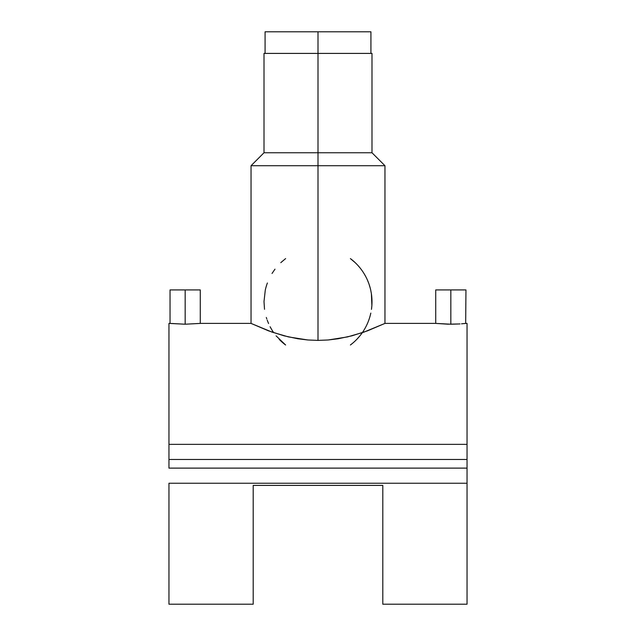 <?xml version="1.0" encoding="UTF-8"?>
<svg xmlns="http://www.w3.org/2000/svg" width="636" height="636" viewBox="0 0 636 636"><rect width="100%" height="100%" fill="white"/><g stroke="black" fill="none" stroke-linecap="round" stroke-linejoin="round"><path stroke-width="0.95" d="M370.923 53.4L370.923 31.8L318 31.8L318 53.4L318 31.8L265.077 31.8L265.077 53.4M370.923 31.8L265.331 31.8M461.537 323.804L465.957 323.398L461.521 323.811M460.019 323.915L459.256 323.963M199.99 323.43L185.163 324.217L200.276 323.398L200.276 289.921L185.163 289.921L185.163 324.217L168.961 323.398L168.961 444.357L467.039 444.357L467.039 323.398L465.671 323.43L465.957 289.921L450.837 289.921L450.837 324.217L459.24 323.963L447.879 324.185L435.724 323.398L450.837 324.217L450.837 289.921L435.724 289.921L465.957 289.921M371.877 305.495L371.472 309.358A53.996 53.996 0 0 0 371.408 293.848L371.877 305.495M355.206 262.66L350.396 258.598A53.996 53.996 0 0 1 370.716 290.096L371.408 293.848M367.266 279.689L368.634 283.028M363.967 273.464L365.7 276.493M357.678 265.172L359.96 267.804M352.821 343.074L350.396 344.998A53.996 53.996 0 0 0 370.804 313.103M359.897 335.864L356.804 339.354M318 165.718L384.963 165.718L318 165.718L318 340.395L328.248 339.974L338.169 338.757L351.994 335.8L367.449 330.855L384.836 323.462L363.959 332.119L347.574 336.905L328.248 339.974L318 340.395L307.808 339.974L288.505 336.921L272.105 332.135L251.156 323.454L268.607 330.879L284.085 335.824L297.831 338.757L307.808 339.974L318 340.395L318 165.718L251.037 165.718L318 165.718L318 152.759L318 165.718M435.724 289.921L435.724 323.398L384.963 323.398L384.963 165.718L371.996 152.759L318 152.759L371.996 152.759L371.996 53.4L318 53.4L318 152.759L318 53.4L264.004 53.4L371.996 53.4M382.8 604.2L467.039 604.2L467.039 483.241L168.961 483.241L168.961 604.2L253.2 604.2L253.2 485.403L382.8 485.403L382.8 604.2L382.8 485.403L253.2 485.403L253.2 604.2M362.297 332.684L363.132 332.405M168.961 468.12L168.961 444.357L168.961 459.478L467.039 459.478L467.039 468.12L168.961 468.12L467.039 468.12L467.039 604.16M467.039 323.438L467.039 444.357L168.961 444.357L168.961 323.438M467.039 459.478L467.039 444.357L467.039 459.478L168.961 459.478M168.961 604.16L168.961 483.241L467.039 483.241L467.039 468.12M200.276 323.398L251.037 323.398L251.037 165.718L264.004 152.759L318 152.759L264.004 152.759L264.004 53.4M369.119 284.395L370.303 288.362M266.826 319.034L266.325 317.475M267.39 282.98A53.996 53.996 0 0 0 265.299 290.024M271.81 329.774L270.101 326.729A53.996 53.996 0 0 0 273.695 332.668M279.196 339.354A53.996 53.996 0 0 0 285.604 344.998L276.096 335.856M280.81 262.644L285.604 258.598M272.041 273.448L274.998 269.139M264.52 309.295L264.004 301.551L265.291 290.056M268.567 323.525L267.215 320.162M170.043 289.921L170.043 323.398L185.163 324.217L185.163 289.921L170.043 289.921L200.276 289.921"/></g></svg>
